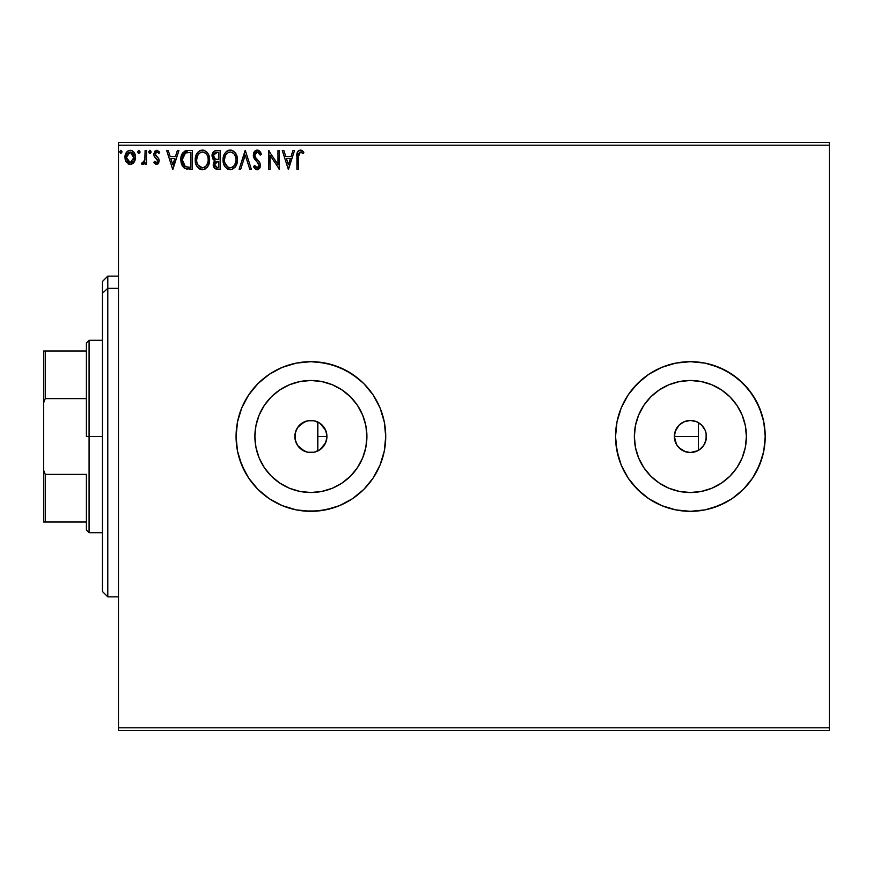 <?xml version="1.0" encoding="UTF-8"?>
<svg xmlns="http://www.w3.org/2000/svg" width="873" height="873" viewBox="0 0 873 873"><rect width="100%" height="100%" fill="white"/><g stroke="black" fill="none" stroke-linecap="round" stroke-linejoin="round"><path stroke-width="1.31" d="M310.362 452.53L314.018 452.225L319.736 449.879M309.238 452.454L310.81 452.53M297.606 445.481L304.612 451.254M304.939 451.385L305.506 451.603M325.793 442.436L326.928 436.5A16.03 16.03 0 0 1 310.897 452.53A16.03 16.03 0 0 1 294.856 436.5L295.369 440.505L297.54 445.372M319.878 449.781L325.651 442.764M366.911 436.5A56.014 56.014 0 0 1 310.897 492.514A56.014 56.014 0 0 1 254.883 436.5L255.953 425.577L259.139 415.068L264.323 405.378L271.285 396.888L279.775 389.925L289.454 384.753L299.963 381.566L310.897 380.486L321.821 381.566L332.329 384.753L342.02 389.925L350.499 396.888L357.472 405.378L362.644 415.068L365.831 425.577L366.911 436.5L365.831 447.423L362.644 457.932L357.472 467.622L350.499 476.112L342.02 483.075L332.329 488.247L321.821 491.434L310.897 492.514L299.963 491.434L289.454 488.247L279.775 483.075L271.285 476.112L264.323 467.622L259.139 457.932L255.953 447.423L254.883 436.5A56.014 56.014 0 0 1 310.897 380.486A56.014 56.014 0 0 1 366.911 436.5M746.393 436.5L745.324 447.423L742.137 457.932L736.954 467.622L729.992 476.112L721.502 483.075L711.822 488.247L701.314 491.434L690.379 492.514L679.456 491.434L668.947 488.247L659.268 483.075L650.778 476.112L643.805 467.622L638.632 457.932L635.446 447.423L634.365 436.5A56.014 56.014 0 0 1 690.379 380.486A56.014 56.014 0 0 1 746.393 436.5A56.014 56.014 0 0 1 690.379 492.514A56.014 56.014 0 0 1 634.365 436.5L635.446 425.577L638.632 415.068L643.805 405.378L650.778 396.888L659.268 389.925L668.947 384.753L679.456 381.566L690.379 380.486L701.314 381.566L711.822 384.753L721.502 389.925L729.992 396.888L736.954 405.378L742.137 415.068L745.324 425.577L746.393 436.5L745.924 429.189M719.014 367.369L712.106 364.892L725.659 370.512L737.849 378.653L748.226 389.031L756.378 401.231L752.602 394.923A74.827 74.827 0 0 0 705.024 363.113L690.379 361.673L675.789 363.113L661.745 367.369L648.814 374.277A74.827 74.827 0 0 0 621.26 407.844L616.993 421.899L615.552 436.5A74.827 74.827 0 0 1 690.379 361.673A74.827 74.827 0 0 1 765.206 436.5L763.777 421.899L765.206 436.5L763.777 421.899L759.51 407.866L752.602 394.923L743.294 383.585L731.956 374.277L719.014 367.369L704.98 363.113L690.379 361.673L675.789 363.113L661.745 367.369L648.814 374.277L637.476 383.585L628.167 394.923L621.249 407.866L616.993 421.899L615.552 436.5L616.993 451.101L621.249 465.134A74.827 74.827 0 0 0 648.792 498.701L661.745 505.631L675.789 509.887L690.379 511.327L704.98 509.887A74.827 74.827 0 0 0 752.591 478.088L759.51 465.134L763.777 451.101L765.206 436.5A74.827 74.827 0 0 1 690.379 511.327A74.827 74.827 0 0 1 615.552 436.5A74.827 74.827 0 0 0 621.238 465.113M648.835 498.734A74.827 74.827 0 0 0 704.937 509.897M752.613 478.055A74.827 74.827 0 0 0 765.206 436.533M236.07 436.544A74.827 74.827 0 0 0 237.5 451.079M363.866 489.349A74.827 74.827 0 0 0 380.028 465.134L384.284 451.101L385.724 436.5A74.827 74.827 0 0 1 310.897 511.327A74.827 74.827 0 0 1 236.07 436.5L237.5 451.101A74.827 74.827 0 0 0 248.652 478.044M248.652 394.956A74.827 74.827 0 0 0 237.511 421.888L236.07 436.5A74.827 74.827 0 0 1 310.897 361.673A74.827 74.827 0 0 1 385.724 436.5L384.284 421.899L380.028 407.866L373.109 394.923L363.812 383.585L352.463 374.277L339.532 367.369L325.498 363.113L310.897 361.673L296.296 363.113L282.263 367.369L269.321 374.277L257.982 383.585L248.674 394.923L241.766 407.866L237.5 421.899L236.07 436.5L237.5 451.101L241.766 465.134L248.674 478.077A74.827 74.827 0 0 0 296.253 509.887L310.897 511.327L325.498 509.887L339.532 505.631L352.463 498.723A74.827 74.827 0 0 0 363.746 489.469M296.34 509.897A74.827 74.827 0 0 0 352.452 498.723L363.812 489.415L373.109 478.077L380.028 465.134L384.284 451.101L385.724 436.5A74.827 74.827 0 0 0 363.866 383.651M703.725 445.394A16.03 16.03 0 0 0 706.421 436.5A16.03 16.03 0 0 1 690.379 452.53A16.03 16.03 0 0 1 674.349 436.5L676.488 444.51L679.041 447.827L685.556 451.788M697.789 450.719L690.368 452.53L694.515 451.996L698.4 450.392A16.03 16.03 0 0 0 699.273 449.846M699.306 449.824A16.03 16.03 0 0 0 703.703 445.426M321.831 448.231L321.078 448.886M318.416 450.664L317.51 451.112M324.745 444.586L324.374 445.186M326.426 440.472L326.12 441.52M675.091 441.323L674.785 440.243M676.488 444.51L676.149 443.888M682.97 450.719L682.37 450.392M674.796 432.757L674.654 439.632L677.055 445.405L681.475 449.835L684.246 451.319L690.325 452.53M695.181 451.799L694.111 452.094M295.576 441.225L295.281 440.134M297.126 444.728L296.547 443.659M299.374 447.653L298.795 447.02M302.931 450.424L302.2 449.966M306.663 451.963L306.008 451.778M314.018 452.225L307.765 452.225L301.982 449.835L297.562 445.405L295.172 439.632L295.172 433.368L297.562 427.595L301.982 423.165L307.765 420.775L314.018 420.775L319.802 423.165L324.232 427.595L326.622 433.368L326.622 439.632L324.232 445.405L319.802 449.835L314.018 452.225M317.51 421.888L317.848 450.948L317.848 422.052L318.416 422.336M118.477 730.472L829.35 730.472L118.477 730.472L118.477 145.202L829.35 145.202L829.35 727.798L118.477 727.798L118.477 730.472M829.35 142.528L118.477 142.528L118.477 727.798L829.35 727.798L829.35 730.472L829.35 145.202L118.477 145.202L118.477 142.528L829.35 142.528L829.35 145.202L829.35 142.528M134.104 162.192L135.184 159.879L135.435 156.125L134.224 152.71L132.543 150.953L130.23 150.309L127.905 150.964L125.254 154.936L125.723 161.09L129.073 164.31L131.387 164.31L133.373 163.109L135.511 157.347C135.544 153.462 133.787 151.116 130.23 150.309C126.672 151.127 124.915 153.473 124.959 157.347L126.356 162.203L130.23 164.462L134.104 162.192M145.104 150.549L146.544 150.549L145.104 150.549L144.776 160.305L143.98 162.105L142.19 162.531L141.502 163.993L143.445 164.244L145.104 162.203L145.104 164.222L146.544 164.222L146.544 150.549L146.544 164.222L146.544 150.549L145.104 150.549L144.874 159.835L141.502 163.993L142.594 164.462L145.104 162.203L145.104 164.222L146.544 164.222L145.104 164.222M156.507 164.462L158.602 163.262L159.224 160.326L158.45 158.22L155.514 155.492L155.285 153.419L156.933 151.989L158.908 153.43L159.726 152.164L157.227 150.342L154.837 151.171L153.757 154.805L154.565 156.933L157.467 159.704L157.729 161.57L156.42 162.782L154.576 161.341L153.735 162.509L156.507 164.462L159.246 160.872L158.788 158.766L155.176 154.183L156.933 151.989L158.908 153.43L159.726 152.164L156.769 150.309L153.735 154.259L154.205 156.376L157.817 160.938L156.42 162.782L154.576 161.341L153.735 162.509L155.667 164.277M181.409 155.59L188.001 150.549L184.781 151.127L182.413 153.353L181.027 157.205L181.038 162.258L182.293 165.925L184.498 168.271L192.344 169.253L192.344 150.549L188.001 150.549C183.014 151.225 180.624 154.27 180.831 159.661L185.065 168.576L192.344 169.253L192.344 150.549L192.344 169.253L189.517 169.253M216.428 150.549L220.171 150.549L214.562 150.964L212.27 153.954L212.728 158.733L214.965 160.643L213.623 162.411L213.285 165.652L215.315 168.86L220.171 169.253L220.171 150.549L220.171 169.253L220.171 150.549L216.428 150.549C213.503 150.996 212.03 152.764 212.019 155.863L214.965 160.643L213.208 164.615C213.241 167.561 214.671 169.111 217.519 169.253L220.171 169.253L217.519 169.253M240.686 169.253L239.115 169.253L245.117 150.549L239.115 169.253L240.686 169.253L245.237 155.067L249.776 169.253L251.348 169.253L245.357 150.549L251.348 169.253L245.357 150.549L239.115 169.253L240.686 169.253L245.237 155.067L249.776 169.253L251.348 169.253L249.776 169.253M277.974 150.549L277.974 164.462L268.611 150.549L268.611 169.253L270.052 169.253L270.052 155.307L279.404 169.253L279.404 150.549L277.974 150.549L279.404 150.549L277.974 150.549L277.974 164.462L268.611 150.549L268.611 169.253L270.052 169.253L270.052 155.307L279.404 169.253L279.404 150.549L279.109 169.253M298.38 155.372L299.657 152.164L301.076 152.153L303.138 153.67L303.869 152.229L300.334 150.069L298.402 150.745L297.289 152.48L296.918 169.253L298.359 169.253L298.359 156.813L300.356 151.989L303.138 153.67L303.869 152.229L300.334 150.069C297.486 151.04 296.34 153.222 296.918 156.627L296.918 169.253L298.359 169.253L298.38 155.361M615.552 436.5L615.912 443.833L618.771 458.227L621.249 465.134L628.167 478.077L637.476 489.415L648.814 498.723L661.745 505.631L675.789 509.887L690.379 511.327L704.98 509.887L719.014 505.631L731.956 498.723L743.294 489.415L752.602 478.077L756.378 471.769L761.987 458.227L759.51 465.134M237.5 451.101L239.289 458.227L244.898 471.769L248.674 478.077L257.982 489.415L269.321 498.723L282.263 505.631L296.296 509.887L303.564 510.967L318.23 510.967L332.613 508.108L339.532 505.631L352.463 498.723L363.812 489.415L368.733 483.969L373.109 478.077L380.028 465.134M292.946 150.549L294.517 150.549L288.526 169.253L294.517 150.549L292.946 150.549L291.025 156.54L285.777 156.54L283.856 150.549L282.285 150.549L288.286 169.253L294.517 150.549L292.946 150.549L291.025 156.54L285.777 156.54L283.856 150.549L282.285 150.549L288.286 169.253L282.285 150.549L283.856 150.549M257.219 150.069L254.272 151.782L253.268 155.132L254.196 158.46L258.801 164.168L258.921 166.285L257.95 167.616L256.269 167.572L254.632 165.423L253.508 166.568L254.894 168.675L257.12 169.733L259.663 168.271L260.416 164.626L259.423 162.062L255.178 156.998L254.872 154.03L257.317 151.989L259.183 153.124L260.252 155.11L261.42 154.161L259.488 150.974L257.219 150.069L253.268 155.132L259.019 165.444L257.142 167.812L254.632 165.423L253.508 166.568L257.12 169.733L260.46 165.368L259.718 162.52L255.178 156.998L254.709 155.154L257.317 151.989L260.252 155.11L261.42 154.161L257.219 150.069M237.434 159.824L236.692 155.427L234.892 152.349L231.88 150.298L228.551 150.309L225.78 152.142L223.979 154.979L223.073 159.072L223.444 163.273L224.776 166.372L227.111 168.805L231.989 169.471L235.765 166.263L237.434 159.824C237.5 154.488 235.099 151.247 230.221 150.069C225.343 151.28 222.953 154.565 223.052 159.912C222.953 165.303 225.376 168.576 230.33 169.733C235.175 168.456 237.543 165.161 237.434 159.824L237.336 161.483M209.618 159.824L208.876 155.427L207.076 152.349L204.053 150.298L200.735 150.309L197.953 152.142L196.152 154.979L195.246 159.072L195.617 163.273L196.96 166.372L199.295 168.805L204.173 169.471L207.938 166.263L209.618 159.824C209.684 154.488 207.272 151.247 202.394 150.069C197.527 151.28 195.137 154.565 195.225 159.912C195.126 165.303 197.56 168.576 202.514 169.733C207.348 168.456 209.716 165.161 209.618 159.824M177.35 150.549L178.921 150.549L172.919 169.253L178.921 150.549L177.35 150.549L175.429 156.54L170.17 156.54L168.249 150.549L166.688 150.549L172.679 169.253L178.921 150.549L177.35 150.549L175.429 156.54L170.17 156.54L168.249 150.549L166.688 150.549L172.679 169.253L166.688 150.549L168.249 150.549M151.094 151.869L150.418 150.462L149.381 150.462L148.999 152.895L150.167 153.386L151.029 152.404L149.894 153.43L151.094 151.869L149.894 153.43L148.694 151.869L149.894 153.43L148.694 151.869L149.894 150.309L148.694 151.869L149.894 150.309L151.094 151.869L149.632 150.342M140.062 151.869L138.862 150.309L137.661 151.869L138.349 153.277L139.767 152.895L140.062 151.869L138.862 153.43L140.062 151.869L138.862 153.43L137.661 151.869L138.862 153.43L137.661 151.869L138.862 150.309L137.661 151.869L138.862 150.309L140.051 152.142M122.078 151.869L120.878 150.309L119.677 151.869L120.878 153.43L122.078 151.869L120.878 153.43L122.078 151.869L120.878 153.43L119.677 151.869L120.878 153.43L119.677 151.869L120.878 150.309L119.677 151.869L120.878 150.309L122.078 151.869M765.206 436.5L763.777 451.101L765.206 436.5M309.238 420.546L310.362 420.47M305.506 421.397L306.663 421.037M302.2 423.023L302.931 422.576M298.795 425.98L299.374 425.347M296.547 429.341L297.126 428.272M295.281 432.866L295.576 431.775M697.789 422.281L695.214 421.212M685.556 421.212L686.636 420.906M681.999 422.827L682.981 422.281M676.16 429.09L676.717 428.119M706.421 436.5L706.104 433.368L706.104 439.632L703.714 445.405L705.198 442.633L706.421 436.5A16.03 16.03 0 0 0 690.379 420.47A16.03 16.03 0 0 0 674.349 436.5L698.4 436.5L674.349 436.5L675.571 430.367L679.041 425.162L684.246 421.681L690.379 420.47L686.233 421.015L682.359 422.619L679.052 425.162L675.091 431.677M326.12 431.48L326.437 432.539M324.374 427.825L324.756 428.436M321.1 424.136L321.842 424.78M731.956 498.723L725.659 502.488L731.956 498.723L743.294 489.415L752.602 478.077M703.703 427.574A16.03 16.03 0 0 0 701.728 425.173L705.198 430.367A16.03 16.03 0 0 0 703.725 427.606M690.379 420.47L696.523 421.681L701.717 425.162A16.03 16.03 0 0 0 699.306 423.176M699.273 423.154A16.03 16.03 0 0 0 698.4 422.608L698.4 436.5L698.4 422.608M363.746 383.531A74.827 74.827 0 0 0 296.34 363.103M385.724 436.5L384.284 421.899L380.028 407.866L373.109 394.923L363.812 383.585L358.366 378.653L346.166 370.512L332.613 364.892L318.23 362.033L310.897 361.673L296.296 363.113A74.827 74.827 0 0 0 248.696 394.902L241.766 407.866L237.5 421.899M237.5 421.921A74.827 74.827 0 0 0 236.07 436.456M296.296 363.113L282.263 367.369L269.321 374.277L257.982 383.585L248.674 394.923M248.674 478.077L257.982 489.415L269.321 498.723L282.263 505.631L296.296 509.887M765.206 436.467A74.827 74.827 0 0 0 752.613 394.945M704.937 363.103A74.827 74.827 0 0 0 648.835 374.266M763.777 421.899L761.987 414.773L756.378 401.231M712.106 364.892L704.98 363.113M648.814 374.277L642.91 378.653L632.543 389.031L628.167 394.923L621.249 407.866M621.249 465.134L628.167 478.077L632.543 483.969L642.91 494.347L648.814 498.723M704.98 509.887L712.106 508.108L725.659 502.488M761.987 458.227L763.777 451.101M721.502 389.925L729.992 396.888L736.954 405.378M736.954 467.622L729.992 476.112L721.502 483.075M659.268 389.925L650.778 396.888M643.805 467.622L650.778 476.112M703.714 445.405L699.295 449.835M705.198 430.367L706.104 433.368M357.472 405.378L350.499 396.888M279.775 389.925L271.285 396.888M264.323 467.622L271.285 476.112M342.02 483.075L350.499 476.112M297.54 427.628L295.369 432.495L294.856 436.5A16.03 16.03 0 0 1 310.897 420.47A16.03 16.03 0 0 1 326.928 436.5L325.793 430.564M304.612 421.746L297.606 427.519M309.991 420.491L304.939 421.615M319.725 423.121L314.018 420.775M325.662 430.236L319.878 423.219M298.359 169.253L296.918 169.253M296.929 155.732L296.951 154.848M296.962 154.728L297.038 153.812M297.769 151.455L297.289 152.48M300.607 150.08L301.381 150.254M302.331 150.745L303.149 151.444M303.869 152.229L303.138 153.67L302.244 152.906M302.08 152.786L300.356 151.989M298.719 153.233L298.446 154.401M288.406 164.746L286.388 158.46L290.414 158.46L288.406 164.746L286.388 158.46L290.414 158.46L288.406 164.746M270.052 169.253L268.611 169.253L268.939 150.549M258.364 150.276L259.488 150.985M260.241 151.858L260.765 152.72M260.787 152.764L261.103 153.408M261.42 154.161L260.252 155.11L259.783 154.074M257.873 152.077L256.837 152.044M255.898 152.48L256.76 152.055M254.741 154.597L254.829 156.103M254.709 155.154L255.505 157.555M254.938 156.442L255.178 156.998M256.902 159.29L257.557 159.977M259.423 162.062L260.045 163.196M260.449 165.75L260.449 164.997M260.416 166.143L260.274 166.863M260.263 166.907L259.718 168.183M258.572 169.329L257.873 169.635M256.476 169.657L255.909 169.449M253.814 167.125L254.13 167.671M253.508 166.568L254.632 165.423L255.2 166.416M255.593 166.961L256.269 167.572L255.593 166.961M258.921 166.252L259.019 165.444M258.517 163.578L258.026 162.88M255.778 160.534L255.222 159.901M255.2 159.868L254.676 159.192M253.803 157.675L253.323 155.994M253.912 152.371L254.829 151.105M255.516 150.549L256.749 150.101M259.914 151.433L258.714 150.44M254.272 151.782L253.825 152.546M255.08 166.208L254.632 165.423M236.223 165.423L236.758 164.091M236.594 164.539L235.765 166.263M235.284 166.972L234.761 167.616M232.174 169.406L232.72 169.176M227.1 168.805L224.787 166.383L227.646 169.111M224.776 166.372L223.99 164.877M223.979 164.855L223.444 163.273M223.39 163.076L223.139 161.592M223.052 159.912L223.27 157.336M223.139 158.231L223.444 156.562M223.684 155.754L223.968 154.99M227.045 151.029L225.758 152.153M225.791 152.131L227.646 150.68M228.551 150.309L229.359 150.134M231.061 150.123L231.88 150.298M233.418 151.018L235.699 153.43L233.397 151.007M235.743 153.495L236.659 155.329M236.703 155.449L237.03 156.485M236.648 155.307L235.699 153.43M235.208 152.742L234.673 152.098M229.926 152L230.265 151.989C234.16 152.961 236.07 155.569 235.994 159.824L235.928 158.515L235.994 159.824C236.081 164.113 234.171 166.776 230.265 167.812C226.347 166.83 224.416 164.189 224.481 159.912L224.503 160.588L224.481 159.912C224.394 155.59 226.325 152.95 230.265 151.989L232.305 152.469L230.265 151.989M233.833 153.659L234.717 154.848M235.688 157.162L234.63 154.707M235.917 161.189L234.651 165.019L232.807 166.983M224.557 161.265L224.503 160.588M227.722 167.005L224.808 162.596M228.431 167.398L229.086 167.649M229.599 167.758L228.311 167.343M228.3 152.437L228.933 152.186M224.808 157.216L224.481 159.912L225.223 155.929L226.947 153.364L225.55 155.219M233.08 152.961L233.811 153.637M231.203 167.703L231.978 167.452M234.008 165.892L234.924 164.528M235.263 163.808L235.688 162.509M235.972 160.501L235.994 159.824L235.972 160.501M215.249 168.827L213.852 167.365M213.547 166.656L213.285 165.641M213.623 162.422L213.307 163.502M214.965 160.643L214.169 161.429M214.289 160.294L213.678 159.879M213.154 159.344L212.728 158.733M212.03 156.234L212.03 155.372M213.208 164.615L214.933 168.631M214.038 157.937L214.758 158.711L213.514 155.154L217.082 152.469L218.73 152.469L218.73 159.421L215.718 159.202L217.999 159.421L215.718 159.202L213.536 156.703M216.973 167.332L214.649 164.582L214.78 165.652L214.649 164.582L217.999 161.341L216.668 161.461L218.73 161.341L218.73 167.332L216.013 167.136M216.035 161.701L216.668 161.461M214.998 162.902L214.649 164.582L215.511 162.116M215.118 152.764L216.002 152.535M213.514 155.154L213.983 153.855M213.699 154.466L213.514 155.143M215.282 166.612L214.78 165.652M217.999 161.341L218.73 161.341L218.73 167.332L217.235 167.332M209.596 160.654L209.389 162.334M208.418 165.39L208.942 164.091M208.396 165.423L207.949 166.252M207.479 166.961L206.945 167.605M204.347 169.406L205.679 168.718M205.668 168.729L204.904 169.176M199.284 168.805L196.971 166.383L199.819 169.111M196.163 164.888L195.923 164.255M195.585 163.109L195.323 161.625M195.225 159.912C195.137 154.565 197.527 151.28 202.394 150.069L202.405 150.069M203.256 150.123L204.053 150.298M205.602 151.029L207.861 153.408L205.57 151.007M207.905 153.484L208.833 155.329M208.876 155.449L209.204 156.474M208.833 155.307L207.872 153.43M207.392 152.742L206.846 152.098M200.735 150.309L199.219 151.029M197.953 152.142L196.938 153.484M196.982 157.216L196.665 159.912C196.578 155.59 198.498 152.95 202.449 151.989L201.761 152.033L202.449 151.989C206.334 152.961 208.243 155.569 208.178 159.824C208.265 164.113 206.355 166.776 202.449 167.812L199.906 167.005L198.04 165.073L202.449 167.812C198.52 166.83 196.6 164.189 196.665 159.912L197.407 155.929L199.415 153.113M202.787 152L203.769 152.186M196.665 159.912L196.687 160.588L196.665 159.912M196.741 161.265L196.687 160.588M199.131 153.364L197.724 155.219M208.178 159.824L208.101 158.515L208.178 159.824M207.96 157.598L208.101 158.482M206.006 153.659L206.89 154.848M205.253 152.961L205.995 153.637M202.449 167.812L203.125 167.758L202.449 167.812M203.387 167.703L204.151 167.452M204.402 167.332L203.125 167.758M208.101 161.189L206.836 165.019L204.991 166.983M207.447 163.808L207.861 162.509M187.258 169.144L186.582 169.046M184.378 168.194L183.636 167.616M181.038 162.258L181.726 164.746M181.3 163.469L180.853 160.326M180.853 158.821L180.918 158.013M186.364 150.669L185.556 150.854M182.01 154.074L181.682 154.827M185.349 166.579L182.271 159.672L185.513 152.939L190.914 152.469L190.914 167.332L185.829 166.808L183.788 165.183M182.752 156.332L182.522 157.162M185.742 152.851L186.451 152.677M188.917 167.321L187.87 167.245M182.271 159.672L182.468 157.424L182.271 159.672M182.435 161.778L182.315 160.719M182.992 163.742L182.675 162.804M184.127 165.586L184.705 166.154M183.144 155.372L182.468 157.424M172.81 164.746L170.792 158.46L174.818 158.46L172.81 164.746L170.792 158.46L174.818 158.46L172.81 164.746M153.735 162.509L154.576 161.341L154.947 161.843L154.576 161.341M157.784 160.61L157.413 162.203M156.027 158.286L157.817 160.938L156.813 158.93M153.735 154.259L153.768 153.572M156.769 150.309L159.726 152.164L158.908 153.43L158.384 152.731M156.191 152.186L155.198 153.801L155.514 155.492L157.555 157.304M155.7 155.743L155.176 154.183L157.042 156.9M158.788 158.766L159.246 160.872M157.707 164.135L158.69 163.12M158.602 163.262L157.718 164.135M145.104 162.203L144.678 162.989M144.307 163.513L143.641 164.124M142.594 164.462L141.502 163.993L142.19 162.531L143.237 162.705M142.19 162.531L142.834 162.782L142.19 162.531M144.263 161.669L142.834 162.782M144.645 160.763L144.973 159.137M144.973 159.093L144.874 159.835M145.093 156.322L145.104 155.143M129.16 164.331L128.113 163.906M126.018 161.658L126.356 162.203M125.701 161.047L125.308 159.988M125.276 159.89L125.035 158.657M125.254 154.936L126.247 152.699M125.265 154.914L125.723 153.648M126.956 151.76L127.578 151.193M129.018 150.462L129.597 150.352M130.863 150.352L132.281 150.811M134.224 152.71L134.758 153.692M135.02 154.335L135.206 154.925M135.424 158.635L134.737 161.079L135.435 158.624M134.737 161.079L134.988 160.49M135.337 155.525L135.206 154.936M128.517 152.524L130.23 151.989L127.305 153.834M126.607 159.159L126.607 155.536L126.389 157.336L130.23 151.989L134.016 158.253L133.853 155.525L134.071 157.336L130.23 162.782L126.389 157.336L126.443 158.264M129.324 162.629L128.527 162.225M127.829 161.57L127.24 160.752M133.165 153.834L132.772 153.277M131.365 162.542L130.688 162.738M132.521 161.701L131.943 162.214M232.229 167.332L230.941 167.758M217.421 159.41L216.853 159.388M216.559 159.355L215.991 159.279M214.431 153.255L214.998 152.83M217.082 152.469L218.73 152.469L218.73 159.421L217.999 159.421M198.018 154.717L198.466 154.084M200.474 152.437L201.106 152.186M207.436 155.896L207.861 157.162M198.04 165.073L196.982 162.596M189.365 152.469L190.914 152.469L190.914 167.332L189.965 167.332M184.901 166.296L184.116 165.586M183.494 164.735L183.014 163.797M183.614 154.565L184.443 153.626M126.607 155.536L127.534 153.462M131.943 152.513L133.853 155.525M133.864 159.159L133.645 159.857M128.517 162.214L127.84 161.592M107.794 288.308L107.794 276.152L107.794 288.308L118.477 288.308L107.794 288.308L107.794 596.848L107.794 288.308L102.447 293.241L107.794 288.308M102.447 281.499L102.447 293.241L102.447 281.499L107.794 276.152L118.477 276.152M102.447 591.501L102.447 293.241L102.447 591.501L107.794 596.848L118.477 596.848M86.405 350.979L86.405 436.5L89.079 436.5L89.079 340.295L89.079 436.5L102.447 436.5L89.079 436.5L89.079 532.705L89.079 436.5L86.405 436.5L86.405 342.969L86.405 350.979L43.65 350.979L43.65 402.759L45.254 398.612L86.405 398.612L45.254 398.612L45.254 350.979L45.254 398.612L43.65 402.759L43.65 350.979L86.405 350.979M317.848 436.5L326.928 436.5L317.848 436.5M86.405 474.388L86.405 530.031L86.405 474.388L45.254 474.388L43.65 470.241L43.65 402.759L43.65 522.021L86.405 522.021L45.254 522.021L45.254 474.388L45.254 522.021L43.65 522.021L43.65 470.241L45.254 474.388L86.405 474.388M698.4 450.392L698.4 436.5L698.4 450.392M86.405 342.969L89.079 340.295L102.447 340.295M102.447 532.705L89.079 532.705L86.405 530.031"/></g></svg>
